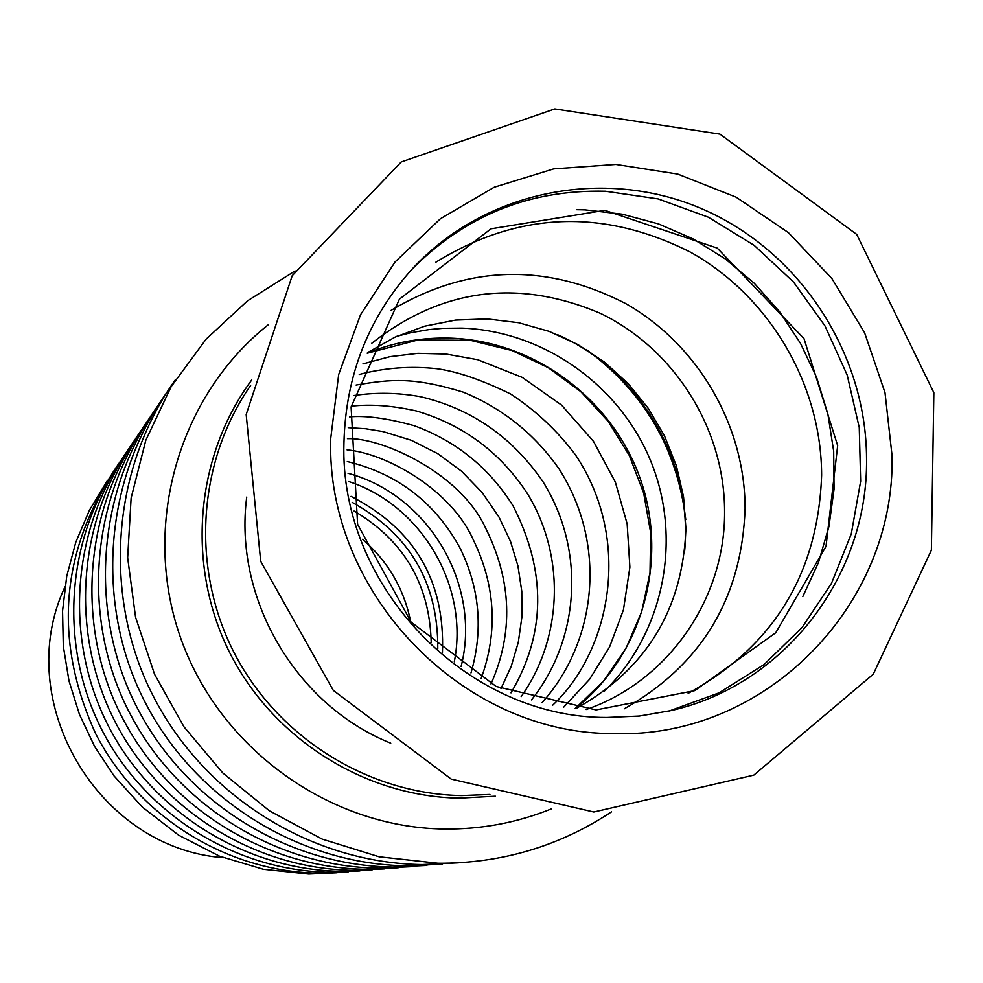 <?xml version="1.0" encoding="UTF-8"?>
<svg xmlns="http://www.w3.org/2000/svg" width="983" height="983" viewBox="0 0 983 983"><rect width="100%" height="100%" fill="white"/><g stroke="black" fill="none" stroke-linecap="round" stroke-linejoin="round"><path stroke-width="1.47" d="M330.743 438.307C325.533 592.405 462.219 734.387 613.453 733.564C764.811 739.228 895.697 605.454 892.036 455.399L885.007 392.684L864.61 332.758L831.876 278.521L788.366 232.59L736.144 197.178L677.729 174.065L615.911 164.431L553.712 168.855L494.216 187.225L440.396 218.754L395.031 261.982L360.503 314.806L338.668 374.584L330.743 438.307M411.103 270.165C464.59 215.756 529.346 189.449 605.381 191.243L658.106 198.91L708.374 217.206L754.133 245.308L793.539 282.035L824.97 325.889L847.186 375.051L859.253 427.544L860.653 481.215L851.29 533.867L831.507 583.324L802.054 627.51L764.086 664.545L719.138 692.818L669.079 711.041M343.952 442.805C339.172 586.114 466.188 718.118 606.916 717.467L639.355 716.042L671.217 710.537C784.839 684.832 868.333 575.362 866.551 458.631C866.306 352.197 798.675 249.915 700.916 208.384C603.23 166.791 484.68 190.69 412.59 268.556C368.551 317.362 345.672 375.445 343.952 442.805M802.853 596.484L818.507 562.436L828.976 526.36L834.063 489.03L833.682 451.258L827.846 413.843L816.689 377.595L800.457 343.276L779.507 311.611L754.268 283.276L725.282 258.885L693.162 238.955L658.585 223.94L622.288 214.171L585.045 209.871L576.505 209.674M575.78 708.657C646.052 669.644 682.767 609.657 685.925 528.682L683.566 496.894L676.39 465.782L664.569 436.083L648.399 408.498L628.248 383.677L604.606 362.211L578.016 344.64L549.116 331.357L518.582 322.707L487.15 318.91L455.571 320.077L424.595 326.196L394.982 337.144L367.47 352.676M586.151 709.517C668.157 681.379 725.356 598.598 724.594 511.529C724.668 428.957 674.682 349.174 600.367 313.331C517.98 278.373 441.797 288.338 371.82 343.214M352.184 502.374C409.665 534.187 438.197 582.956 437.779 648.657M354.077 511.013C403.755 540.417 429.46 583.976 431.181 641.678L431.168 642.771M362.506 539.298C387.904 561.244 403.952 588.67 410.636 621.575M348.867 481.547C421.793 505.385 469.26 586.507 454.306 661.756M351.042 496.366C414.642 529.051 445.115 581.125 442.448 652.589M396.886 336.272L410.538 332.77L429.067 329.575L443.112 328.297L461.924 328.101C544.299 331.05 621.281 386.27 651.778 463.657C682.263 541.043 663.378 633.543 604.484 691.061M557.324 334.589C639.835 370.603 693.568 462.44 684.549 552.016M390.73 743.185C295.748 705.02 233.463 598.586 246.721 497.079M688.149 693.371C773.621 646.372 818.114 573.63 821.628 475.133C821.419 384.464 769.542 296.313 690.373 252.115C603.095 208.175 518.262 211.529 435.862 262.191M624.254 708.804C701.543 664.926 741.821 598.18 745.089 508.58C745.04 425.332 697.819 344.382 625.372 303.391C545.553 262.572 467.453 264.894 391.099 310.345M348.031 473.302C428.858 494.891 481.867 585.475 461.088 666.523M367.286 353.106C394.06 342.207 421.916 337.23 450.841 338.152C535.452 341.076 613.871 400.314 641.125 481.215C668.489 562.067 641.678 656.177 575.313 708.608M586.175 349.42C643.951 391.762 677.14 448.494 685.753 519.602M489.939 794.461L461.691 795.591C368.367 794.092 277.87 737.643 234.187 652.847C190.641 567.977 197.497 461.85 250.628 385.471M551.635 808.788C517.328 822.685 481.486 829.431 444.119 829.013C328.629 827.588 218.509 747.719 180.036 636.222C141.319 524.799 178.709 395.621 268.359 324.673M64.915 586.9C11.403 700.94 97.735 848.476 223.362 857.68M593.83 812.007L451.222 779.101L333.286 690.373L260.704 561.318L246.18 414.531L292.197 275.731L401.211 161.974L554.817 108.941L719.949 134.118L856.697 234.384L933.85 392.659L931.38 550.234L873.223 674.252L753.801 775.132L593.83 812.007M596.079 709.91L496.218 686.515L411.103 622.104L357.603 524.32L351.103 406.962L399.417 299.151L491.009 228.806L604.815 210.337L717.271 248.109L803.996 338.607L837.663 445.643L826.015 546.351L775.734 632.757L694.809 690.619L596.079 709.91M495.358 796.205L459.577 798.159C364.238 796.623 272.266 738.307 229.076 651.422C185.996 564.488 195.273 456.321 251.759 379.905M412.196 866.613L378.959 868.173C277.218 866.822 178.746 806.318 130.628 714.85C82.658 625.151 88.003 504.34 149.649 417.886M426.868 865.409L392.659 867.031C288.461 865.642 187.593 803.615 138.308 709.873C89.17 617.951 94.7 494.166 157.882 405.684M353.425 395.596C375.887 392.229 398.324 392.622 420.736 396.763C471.705 408.817 512.524 437.238 543.194 482.026C587.293 553.269 577.906 642.071 531.471 699.884M442.276 864.155L407.036 865.826C300.27 864.413 196.87 800.776 146.369 704.651C96.015 610.394 101.728 483.464 166.532 392.881M356.079 385.041C390.816 379.229 413.032 376.759 463.288 392.168C502.755 408.4 534.777 434.13 559.352 469.358C608.342 546.548 595.649 643.103 541.977 702.747M458.483 862.828L422.137 864.573C312.68 863.111 206.614 797.791 154.835 699.159C103.203 602.432 109.113 472.221 175.613 379.401M359.237 374.486C384.734 367.753 410.648 365.836 436.956 368.723C457.414 371.525 481.977 379.966 510.669 394.023C535.833 410.525 557.472 430.861 575.571 455.031C632.548 539.999 610.762 650.734 552.716 705.155M575.141 708.596L603.562 680.998L626.011 648.301L641.678 611.745L649.996 572.72L650.66 532.663L643.681 493.097L629.304 455.498L608.084 421.252L580.72 391.59L548.293 367.716L512.02 350.538L470.402 340.315L417.886 339.995L367.224 353.253M611.561 811.823C559.253 846.363 501.416 863.504 438.037 863.246L379.082 856.771L322.154 839.101L269.391 810.815L222.76 772.945L184.005 726.879L154.577 674.326L135.568 617.238L127.655 557.73L131.12 498.012L145.803 440.31L171.116 386.724L206.061 339.209L247.483 300.859L295.072 270.939M362.936 363.907L390.054 356.645L417.947 353.339L446.085 354.052L477.701 359.717L522.292 377.398L561.637 405.156L593.523 441.416L615.346 482.088L627.154 523.902L629.894 567.154L623.443 609.841L609.595 646.949L589.591 679.29L563.75 707.109M337.083 872.744L308.711 874.034L263.358 869.255L219.516 856.168L178.697 835.218L142.314 807.068L114.053 775.919L94.614 746.453L79.5 714.567L68.994 680.912L63.305 646.138L62.556 610.984L66.746 576.136L75.777 542.309L89.453 510.177L107.503 480.368M348.265 871.835L319.18 873.162C227.024 871.982 138.099 816.689 95.597 733.564C53.93 642.01 59.988 554.51 113.77 471.066M347.306 461.531C397.783 473.769 435.481 502.829 460.376 548.723C479.815 588.915 483.353 630.312 470.992 672.925M359.938 870.889L330.104 872.253C235.969 871.036 145.103 814.514 101.691 729.546C58.402 644.516 66.058 538.02 120.319 461.359M347.122 449.919C386.196 453.261 450.312 489.35 472.725 538.586C495.493 584.971 498.27 631.7 481.031 678.774M372.127 869.881L341.506 871.307C245.295 870.053 152.414 812.241 108.044 725.356C63.809 638.397 71.673 529.53 127.163 451.222M347.454 438.664C381.22 437.312 460.142 472.516 485.577 528.031C511.824 580.732 513.63 632.72 490.996 683.996M384.869 868.849L353.425 870.311C255.064 869.033 160.057 809.869 114.692 720.969C69.461 631.995 77.534 520.646 134.315 440.617M348.252 427.679L365.578 428.735L383.137 431.611L411.349 440.31L437.754 453.654L461.605 471.262L482.223 492.63L499.02 517.132L510.484 541.35L517.943 565.95L521.789 591.348L521.899 616.98L518.299 642.317L511.197 666.4L500.974 688.678M351.238 406.188C370.886 403.964 392.684 405.586 416.645 411.029C463.718 425.025 500.765 452.745 527.785 494.179C567.265 559.61 560.814 641.002 521.174 696.603M398.213 867.756L365.897 869.267C266.491 867.952 170.317 808.886 123.305 719.581C76.441 632.02 81.626 514.035 141.798 429.522M349.518 416.866C366.008 415.404 387.449 418.303 413.868 425.602C456.014 440.9 489.079 467.662 513.065 505.864C546.597 571.492 545.909 633.826 511.013 692.868"/></g></svg>
